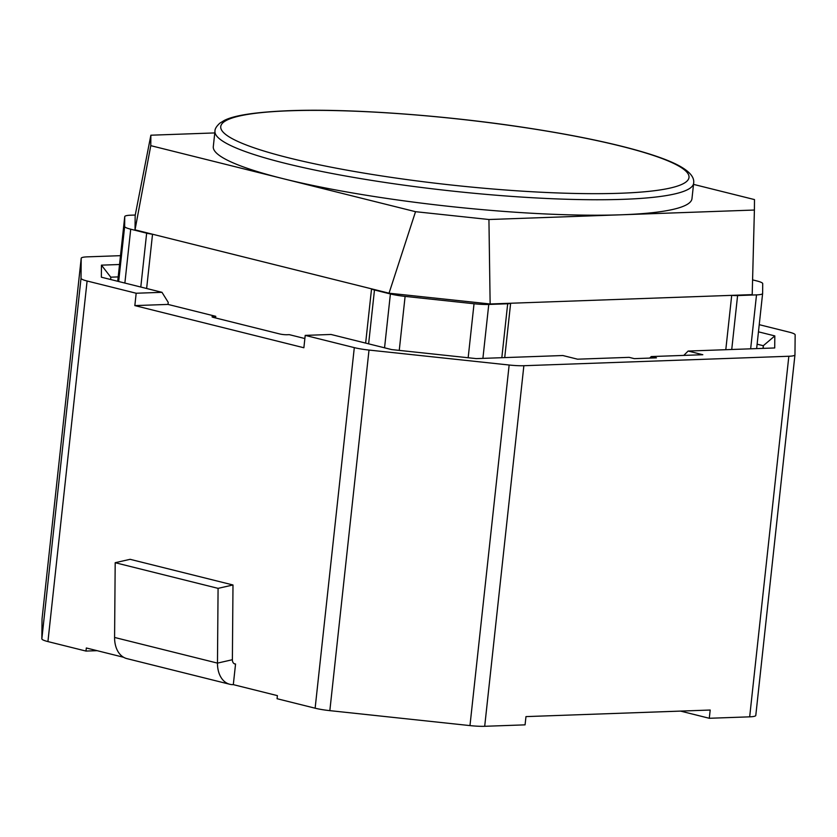 <?xml version="1.0" encoding="UTF-8"?>
<svg xmlns="http://www.w3.org/2000/svg" width="837" height="837" viewBox="0 0 837 837"><rect width="100%" height="100%" fill="white"/><g stroke="black" fill="none" stroke-linecap="round" stroke-linejoin="round"><path stroke-width="1.26" d="M150.775 145.659L150.869 135.207L135.165 215.465L135.029 229.851L150.775 145.659L283.147 178.679A240.753 33.919 6.2 0 0 621.671 214.774L488.934 219.514L415.529 211.688L283.147 178.679A240.753 33.919 -173.8 0 1 213.299 146.621L214.973 131.168C214.837 128.961 216.448 126.303 219.828 123.185L224.19 120.497C234.109 115.328 255.641 112.064 288.765 110.704C350.107 108.329 447.523 115.454 530.093 128.364C568.177 134.276 600.893 140.794 628.242 147.929C650.15 153.694 666.493 159.312 677.269 164.784C689.154 170.905 694.616 177.036 693.653 183.167A240.753 33.919 -173.8 0 1 623.345 199.321A240.753 33.919 -173.8 0 1 360.873 178.637A240.753 33.919 -173.8 0 1 214.973 131.168M97.123 650.673L85.991 651.071L86.326 647.984L123.594 657.275M232.989 584.979L218.08 588.359L115.192 562.705L130.101 559.315L232.989 584.979L232.383 659.723A5.231 3.61 104 0 0 234.841 663.95A5.231 3.61 104 0 0 235.553 664.023L233.314 684.635L277.403 695.631L277.068 698.717L315.13 708.207A20.935 2.95 6.2 0 0 329.841 710.644L469.975 725.595A20.935 2.95 6.2 0 0 484.696 726.296L525.071 724.852L525.971 716.608L710.194 710.038L709.295 718.282L749.67 716.838A20.935 2.95 -173.8 0 0 755.79 715.436A20.935 2.95 -173.8 0 0 755.79 715.394L794.951 354.888M384.549 347.826L390.398 293.954A20.935 2.95 6.2 0 0 405.108 296.392L474.035 303.747A20.935 2.95 6.2 0 0 488.766 304.448L507.682 303.768A10.462 1.475 6.2 0 0 510.633 303.245L731.705 295.356L725.794 349.709M390.398 293.954L374.474 289.989L368.625 343.85M365.643 343.107L371.544 288.838L389.038 293.201L490.137 303.977L510.633 303.245L504.721 357.598M374.474 289.989A10.462 1.475 6.2 0 1 371.544 288.838L152.533 234.224A10.462 1.475 -173.8 0 1 146.653 233.178L140.794 287.039M146.632 288.493L152.533 234.224L135.029 229.851M752.578 279.872L756.638 280.887A20.935 2.95 -173.8 0 1 762.716 283.628L762.622 293.442A20.935 2.95 -173.8 0 1 762.622 293.484A20.935 2.95 -173.8 0 1 756.512 294.886L737.596 295.566A10.462 1.475 -173.8 0 1 731.705 295.356L752.201 294.624L754.399 210.035L621.671 214.774A240.753 33.919 -173.8 0 0 691.979 198.62L693.653 183.167M124.87 283.063L130.718 229.202A20.935 2.95 -173.8 0 1 124.65 226.45L124.734 216.637A20.935 2.95 -173.8 0 1 124.744 216.605A20.935 2.95 -173.8 0 1 130.854 215.193L135.249 215.036M130.718 229.202L146.653 233.178M389.038 293.201L415.529 211.688M490.137 303.977L488.934 219.514M754.399 210.035L754.493 199.583L693.528 184.381M150.869 135.207L214.785 132.926M85.991 651.071L47.929 641.581A20.935 2.95 -173.8 0 1 41.85 638.83L42.038 618.878A20.935 2.95 -173.8 0 1 42.038 618.836A20.935 2.95 -173.8 0 1 42.049 618.794M120.497 255.672L87.33 256.854A20.935 2.95 -173.8 0 0 81.21 258.256A20.935 2.95 -173.8 0 0 81.21 258.298L81.022 278.25A20.935 2.95 -173.8 0 0 87.1 281.002L136.18 293.243L134.841 305.599L303.873 347.753L305.212 335.386L354.302 347.627A20.935 2.95 6.2 0 0 369.012 350.065L509.147 365.016A20.935 2.95 6.2 0 0 523.868 365.717L788.841 356.259L749.67 716.838M235.553 664.023L234.182 663.689M304.877 338.546L289.267 334.654L287.049 334.737A5.231 0.732 -173.8 0 1 279.694 333.953L213.55 317.453A5.231 0.732 6.2 0 1 212.033 316.763A5.231 0.732 6.2 0 1 213.561 316.407L215.768 316.334L168.007 304.417L168.227 302.356L161.98 292.322L136.18 293.243M683.787 355.401L688.129 351.048L702.829 354.721L651.238 356.562L656.438 357.849L634.331 358.644L629.131 357.347L577.551 359.188L562.851 355.526L476.274 358.613L391.643 349.584L331.013 334.465L305.212 335.386M759.232 324.672L789.071 332.111A20.935 2.95 -173.8 0 1 795.15 334.852L794.962 354.804A20.935 2.95 -173.8 0 1 794.962 354.846A20.935 2.95 -173.8 0 1 788.841 356.259M688.129 351.048L774.717 347.962L774.821 335.909L758.458 331.829M134.841 305.599L168.007 304.417M680.502 711.094L709.295 718.282M762.999 348.38L763.292 345.712L763.271 348.37M757.119 344.174L763.292 345.712L774.821 335.909M651.238 356.562L649.711 358.09M110.725 279.537L110.746 277.173L118.184 276.911M215.59 317.966L215.768 316.334M119.534 264.502L101.455 265.151L101.35 277.193L161.98 292.322M110.746 277.173L101.455 265.151M218.08 588.359L217.474 663.113A26.167 18.058 104 0 0 229.777 684.268A26.167 18.058 104 0 0 233.314 684.635M115.192 562.705L114.585 637.459A26.167 18.058 104 0 0 126.889 658.614L229.777 684.268M289.518 110.787A235.511 33.187 6.2 0 0 289.068 157.942A235.511 33.187 6.2 0 0 620.227 193.253A235.511 33.187 6.2 0 0 620.677 146.098A235.511 33.187 6.2 0 0 289.518 110.787M488.766 304.448L482.907 358.372M501.823 357.702L507.682 303.768M405.108 296.392L399.249 350.4M468.165 357.744L474.035 303.747M731.737 349.489L737.596 295.566M756.512 294.886L750.653 348.82M762.622 293.484L756.638 348.61L762.612 293.525M124.744 216.605L117.714 281.284L124.734 216.637M124.65 226.45L118.666 281.514M523.868 365.717L484.696 726.296M354.302 347.627L315.13 708.207M87.1 281.002L47.929 641.581M369.012 350.065L329.841 710.644M509.147 365.016L469.975 725.595M213.445 317.432L213.561 316.407M81.022 278.25L41.85 638.83M81.21 258.298L42.038 618.878L81.21 258.256M232.383 659.723L217.474 663.113L114.585 637.459M794.962 354.846L755.79 715.436"/></g></svg>
